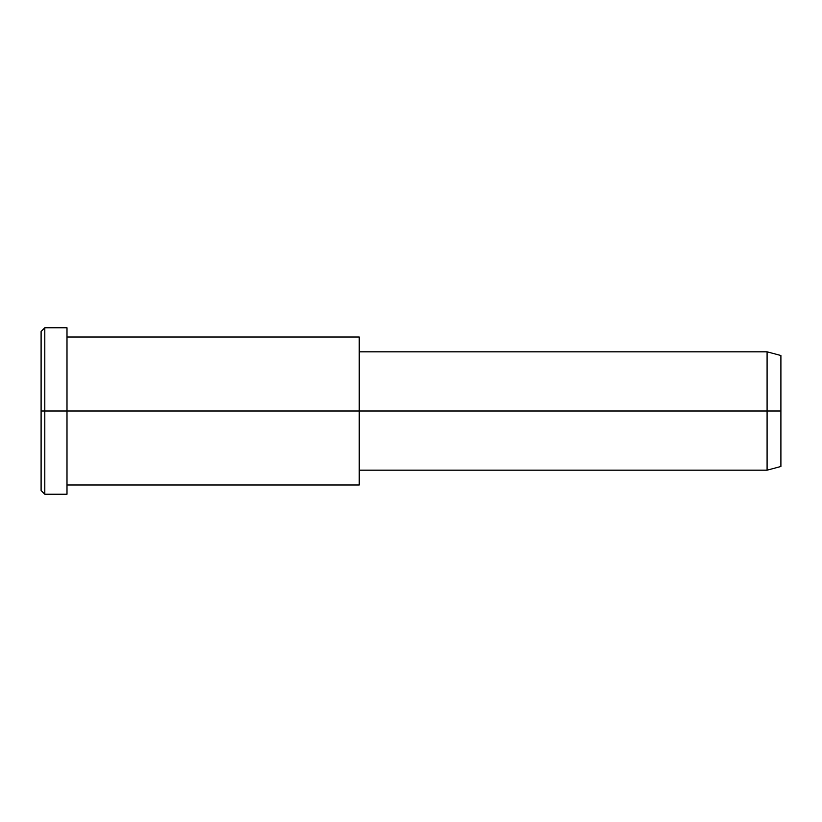 <?xml version="1.0" encoding="UTF-8"?>
<svg xmlns="http://www.w3.org/2000/svg" width="822" height="822" viewBox="0 0 822 822"><rect width="100%" height="100%" fill="white"/><g stroke="black" fill="none" stroke-linecap="round" stroke-linejoin="round"><path stroke-width="1.23" d="M359.214 346.935L359.214 411L359.214 337.02L66.993 337.02L66.993 411L66.993 327.773L44.799 327.773L41.1 331.472L41.1 411L44.799 411L41.1 411L41.1 490.529L44.799 494.228L44.799 327.773L44.799 494.228L66.993 494.228L66.993 411L66.993 484.98L359.214 484.98L359.214 411L359.214 470.184L767.09 470.184L767.09 411L780.9 411L780.9 355.515L767.09 351.816L767.09 470.184L780.9 466.485L780.9 411L767.09 411L767.09 351.816L359.214 351.816L359.214 411L767.09 411L359.214 411L359.214 475.065M780.9 362.944C780.9 353.162 780.9 353.162 780.9 362.944L780.9 459.056C780.9 468.838 780.9 468.838 780.9 459.056M66.993 338.921L66.993 411L359.214 411L66.993 411L66.993 483.079M44.799 411L66.993 411L44.799 411M41.1 479.873C41.1 493.899 41.1 493.899 41.1 479.873L41.1 342.127C41.1 328.101 41.1 328.101 41.1 342.127"/></g></svg>
